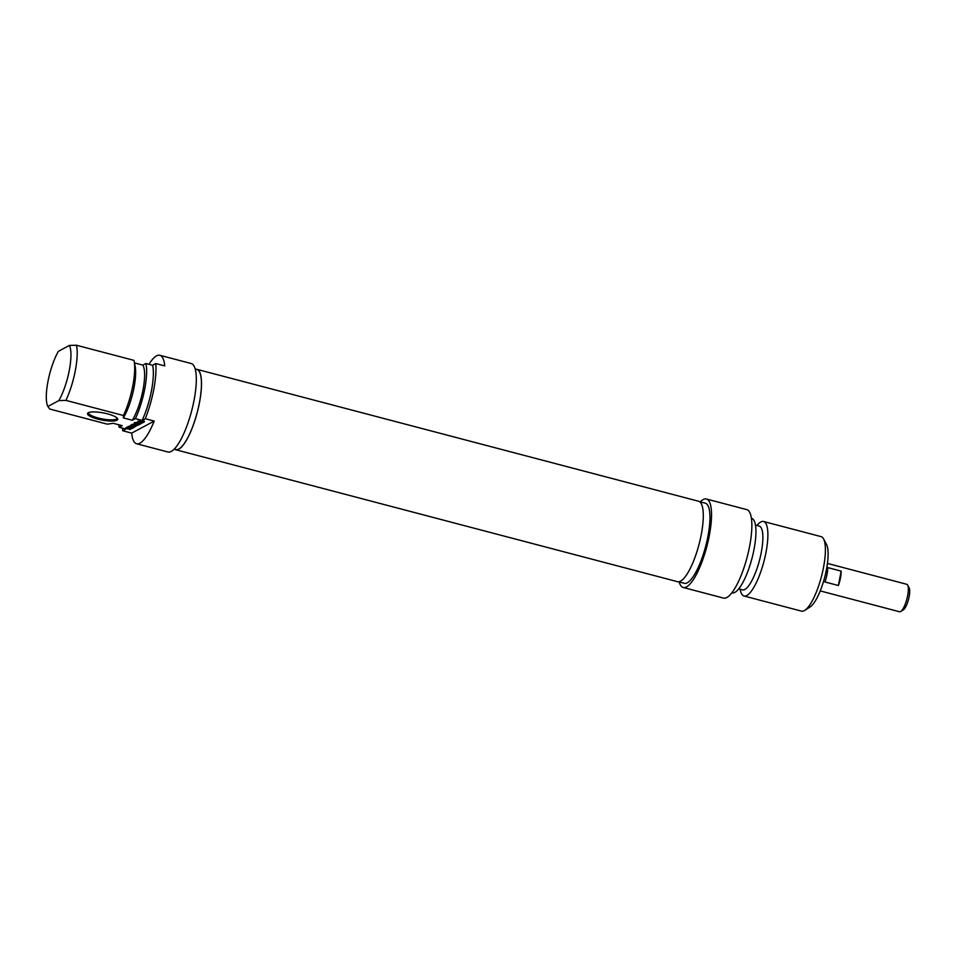 <?xml version="1.0" encoding="UTF-8"?>
<svg xmlns="http://www.w3.org/2000/svg" width="957" height="957" viewBox="0 0 957 957"><rect width="100%" height="100%" fill="white"/><g stroke="black" fill="none" stroke-linecap="round" stroke-linejoin="round"><path stroke-width="1.44" d="M175.741 449.742L677.532 581.689A41.57 11.317 -75.3 0 0 680.535 581.162A41.57 11.317 -75.3 0 0 700.261 539.377A41.57 11.317 -75.3 0 0 698.67 501.277L196.879 369.33A41.57 11.317 104.7 0 1 198.47 407.431A41.57 11.317 104.7 0 1 178.744 449.216A41.57 11.317 104.7 0 1 175.741 449.742A41.57 11.317 104.7 0 1 174.796 449.312M195.85 369.235A41.57 11.317 104.7 0 1 196.879 369.33M903.252 609.884A11.795 3.206 -75.3 0 0 903.396 609.788A11.795 3.206 -75.3 0 0 908.504 599.441A11.795 3.206 -75.3 0 0 909.15 587.909L907.679 585.134A14.199 3.864 104.7 0 1 906.889 599.01A14.199 3.864 104.7 0 1 900.752 611.487A14.199 3.864 104.7 0 1 900.573 611.583A14.199 3.864 104.7 0 1 899.544 611.762L820.221 590.912M827.446 563.434L906.769 584.296A14.199 3.864 104.7 0 1 907.679 585.134M841.143 571.114A14.199 3.864 104.7 0 1 838.404 585.517L824.958 581.976A14.199 3.864 -75.3 0 0 827.697 567.585L841.143 571.114L838.404 585.517M804.777 610.363L810.077 606.977A33.698 9.175 -75.3 0 0 824.659 577.394A33.698 9.175 -75.3 0 0 826.513 544.449L823.57 538.911A38.519 10.479 104.7 0 1 821.441 576.545A38.519 10.479 104.7 0 1 804.777 610.363A38.519 10.479 104.7 0 1 801.511 611.128L744.008 596.008A38.519 10.479 -75.3 0 0 763.937 561.424A38.519 10.479 -75.3 0 0 763.59 521.505A38.519 10.479 -75.3 0 0 757.37 524.974L756.939 525.489M683.19 587.478L723.516 598.077A45.733 12.441 -75.3 0 0 747.178 557.022A45.733 12.441 -75.3 0 0 746.771 509.614L706.457 499.016A45.733 12.441 104.7 0 1 706.852 546.411A45.733 12.441 104.7 0 1 683.19 587.478A45.733 12.441 104.7 0 1 679.183 581.94M700.237 501.863A45.733 12.441 104.7 0 1 706.457 499.016M763.59 521.505L821.106 536.626A38.519 10.479 104.7 0 1 823.57 538.911M740.168 589.273L740.299 589.931A38.519 10.479 -75.3 0 0 744.008 596.008M699.615 501.695L705.345 503.203A41.402 11.269 104.7 0 1 705.716 546.112A41.402 11.269 104.7 0 1 684.291 583.292L678.561 581.784M738.708 588.89L742.441 589.871A32.981 8.972 -75.3 0 0 759.499 560.252A32.981 8.972 -75.3 0 0 759.212 526.087L755.492 525.106M731.842 592.802L732.069 592.862A38.519 10.479 -75.3 0 0 751.999 558.278A38.519 10.479 -75.3 0 0 751.664 518.371L751.424 518.311M123.369 417.91A32.981 8.972 104.7 0 0 135.152 366.352L134.112 361.088A38.519 10.479 104.7 0 0 133.956 360.358L76.452 345.238L69.394 345.429L58.365 351.327A33.698 9.175 104.7 0 0 47.85 406.474L58.867 400.588L65.925 400.385L123.441 415.505L123.369 417.91L132.341 420.267L135.368 418.64L142.091 420.41L145.261 418.711L154.221 421.068L131.707 433.114L122.747 430.758L125.917 429.059L119.194 427.3L122.233 425.674L113.273 423.317L107.268 424.154L49.752 409.034L47.85 406.474M148.957 364.306A45.733 12.441 104.7 0 1 159.855 355.286A45.733 12.441 104.7 0 1 164.748 365.921L155.776 363.564L152.618 365.263L145.895 363.493L142.856 365.119L134.47 362.918M129.996 429.573L130.224 428.437L130.953 428.808L129.996 429.573L129.255 429.37L129.721 428.569L126.204 427.671L126.121 428.305L128.25 428.628L127.616 428.975L125.702 427.863M130.008 428.963L129.901 428.329M125.582 428.437L126.695 427.647L130.212 428.425M132.15 427.815L127.879 426.702L133.896 427.492L132.233 428.377L131.48 428.174L132.198 427.576M132.233 428.377L132.377 427.623M134.925 426.176L131.552 424.693M136.636 424.011L136.361 425.398L132.329 424.322L137.485 425.482L132.485 424.956L135.87 426.475L130.523 425.291L134.877 426.176M131.528 424.705L136.373 425.123M144.495 421.81L141.301 421.69L143.67 421.391M141.504 420.219L141.277 421.558M143.873 420.302L143.634 421.391M143.478 422.324L140.906 421.87L141.05 421.068M140.906 421.87L140.38 421.427L141.193 420.996L139.734 420.362L144.495 421.654M136.707 422.779L135.404 423.281L134.65 423.078L136.121 422.42L140.858 423.724L139.674 424.394L138.932 424.19L139.71 423.568L136.875 423.64L137.892 423.09L136.755 422.539M137.629 423.831L137.748 423.161M139.674 424.394L139.806 423.724M135.404 423.281L135.535 422.611M138.107 420.948L137.844 422.324L141.648 423.341L136.971 422.36L141.433 422.504L137.952 421.307L142.772 422.791L137.904 422.085M131.133 426.511L133.717 426.93L131.133 426.511L131.3 425.662M134.315 426.858L128.597 426.32L130.379 426.379L131.205 425.937L130.451 425.327L134.626 427.025M131.791 428.616L126.767 427.289L131.839 428.365M134.71 424.453L138.286 425.135L133.573 424.035L134.758 423.401L139.447 424.513L135.093 423.437M134.076 424.274L134.243 423.401M134.53 422.504L134.363 423.401M88.307 412.718A15.408 3.637 -169.2 0 0 88.128 412.826A15.408 3.637 -169.2 0 0 101.968 420.051A15.408 3.637 -169.2 0 0 117.484 418.424A15.408 3.637 -169.2 0 0 103.619 412.981A15.408 3.637 -169.2 0 0 88.307 412.718M116.981 417.886A14.439 3.409 10.8 0 1 117.005 418.281A14.439 3.409 10.8 0 1 116.264 419.106A14.439 3.409 10.8 0 1 100.186 418.496A14.439 3.409 10.8 0 1 88.63 412.862A14.439 3.409 10.8 0 1 88.798 412.503M154.221 421.068A45.733 12.441 104.7 0 1 136.6 443.749A45.733 12.441 104.7 0 1 131.707 433.114M119.194 427.3A38.519 10.479 104.7 0 1 118.752 424.752M122.747 430.758A45.733 12.441 104.7 0 1 122.58 428.186M136.6 443.749L167.954 452.003A45.733 12.441 -75.3 0 0 191.627 410.936A45.733 12.441 -75.3 0 0 191.221 363.528L159.855 355.286M155.776 363.564A45.733 12.441 104.7 0 1 145.261 418.711M69.394 345.429A33.698 9.175 104.7 0 1 58.867 400.588M65.925 400.385A38.519 10.479 -75.3 0 0 76.452 345.238M134.112 361.088A38.519 10.479 104.7 0 1 123.441 415.505M195.228 369.067L196.843 369.486A41.402 11.269 104.7 0 1 198.422 407.431A41.402 11.269 104.7 0 1 178.768 449.06A41.402 11.269 104.7 0 1 175.777 449.575L174.174 449.156M142.856 365.119A32.981 8.972 104.7 0 1 143.012 389.798A32.981 8.972 104.7 0 1 132.341 420.267M145.895 363.493A38.519 10.479 104.7 0 1 135.368 418.64M152.618 365.263A38.519 10.479 104.7 0 1 142.091 420.41M143.598 422.288L143.765 421.427M143.682 422.252L143.837 421.439M903.396 609.788L900.752 611.487M130.379 427.48L130.116 428.856M140.153 422.288L139.889 423.676M141.696 421.116L141.433 422.504"/></g></svg>
